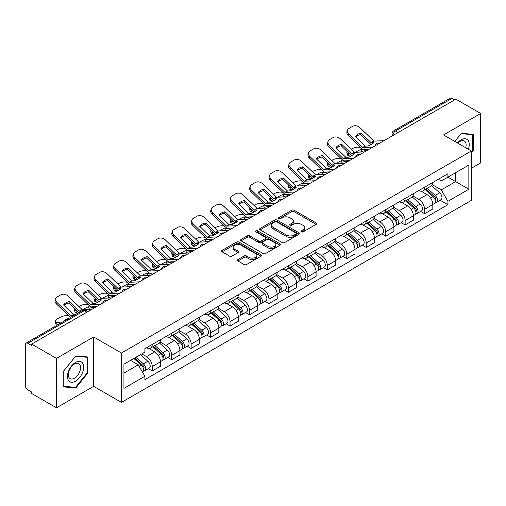 <?xml version="1.0" encoding="UTF-8"?>
<svg xmlns="http://www.w3.org/2000/svg" width="506" height="506" viewBox="0 0 506 506"><rect width="100%" height="100%" fill="white"/><g stroke="black" fill="none" stroke-linecap="round" stroke-linejoin="round"><path stroke-width="0.76" d="M301.418 231.868A1.214 0.702 0 0 0 303.132 231.868L316.136 224.36A1.733 0.999 0 0 0 316.642 223.652A1.733 0.999 0 0 0 316.136 222.95L294.106 210.23A1.733 0.999 0 0 0 291.658 210.23L278.654 217.738A1.214 0.702 0 0 0 278.3 218.231A1.214 0.702 0 0 0 278.654 218.725A1.214 0.702 0 0 0 280.368 218.725L282.051 217.751A5.541 3.2 0 0 1 289.881 217.751L291.715 218.813A5.541 3.2 0 0 1 293.341 221.078A5.541 3.2 0 0 1 291.715 223.336L290.033 224.31A1.214 0.702 0 0 0 289.679 224.803A1.214 0.702 0 0 0 290.033 225.296A1.214 0.702 0 0 0 291.747 225.296L293.429 224.329A5.541 3.2 0 0 1 301.266 224.329L303.1 225.385A5.541 3.2 0 0 1 304.726 227.649A5.541 3.2 0 0 1 303.1 229.907L301.418 230.881A1.214 0.702 0 0 0 301.064 231.375A1.214 0.702 0 0 0 301.418 231.868L301.418 230.881M237.921 259.553A1.733 0.999 0 0 0 237.415 260.261A1.733 0.999 0 0 0 237.921 260.969L244.107 264.537A1.733 0.999 0 0 0 246.555 264.537L260.995 256.194A1.733 0.999 0 0 0 261.501 255.492A1.733 0.999 0 0 0 260.995 254.784L238.965 242.064A1.733 0.999 0 0 0 236.517 242.064L222.071 250.4A1.733 0.999 0 0 0 221.565 251.109A1.733 0.999 0 0 0 222.071 251.817L229.541 256.125A1.733 0.999 0 0 0 231.988 256.125L238.168 252.557A1.733 0.999 0 0 0 238.674 251.849A1.733 0.999 0 0 0 238.168 251.147L234.468 249.009A4.63 2.675 0 0 1 233.108 247.118A4.63 2.675 0 0 1 235.967 244.645A4.63 2.675 0 0 1 241.014 245.227L255.517 253.601A4.63 2.675 0 0 1 256.877 255.492A4.63 2.675 0 0 1 254.018 257.959A4.63 2.675 0 0 1 248.971 257.383L246.555 255.985A1.733 0.999 0 0 0 244.107 255.985L237.921 259.553L237.921 260.969M121.44 353.017L93.635 336.958L56.476 358.412L31.657 344.086L455.887 99.163L480.7 113.489L443.541 134.944L471.345 150.997L121.44 353.017L121.44 402.403L471.345 200.389L471.345 150.997M282.171 242.557A1.733 0.999 0 0 0 284.619 242.557L299.065 234.221A1.733 0.999 0 0 0 299.571 233.513A1.733 0.999 0 0 0 299.065 232.804L277.029 220.085A1.733 0.999 0 0 0 274.581 220.085L260.141 228.427A1.733 0.999 0 0 0 259.629 229.129A1.733 0.999 0 0 0 260.141 229.838L282.171 242.557M256.403 232.134A1.214 0.702 0 0 1 257.63 232.305L257.63 230.862L280.027 243.797A1.733 0.999 0 0 1 280.533 244.499A1.733 0.999 0 0 1 280.027 245.208L265.587 253.544A1.733 0.999 0 0 1 263.139 253.544L241.103 240.824L241.103 239.414A1.733 0.999 0 0 0 240.597 240.122A1.733 0.999 0 0 0 241.103 240.824M241.103 239.414L247.289 235.847A1.733 0.999 0 0 1 249.736 235.847L258.667 241.001A1.733 0.999 0 0 0 261.115 241.001L265.22 238.636A1.733 0.999 0 0 0 265.726 237.928A1.733 0.999 0 0 0 265.22 237.225L255.916 231.849A1.214 0.702 0 0 1 255.562 231.356A1.214 0.702 0 0 1 256.308 230.711A1.214 0.702 0 0 1 257.63 230.862M56.476 358.412L56.476 407.804L31.657 393.478L31.657 392.036L27.792 389.803A3.529 2.037 -120 0 1 25.3 385.483L25.3 344.738A3.529 2.037 -120 0 1 26.027 343.119L82.516 310.507A3.529 2.037 60 0 1 84.281 310.684L27.792 343.296A3.529 2.037 -120 0 0 26.027 343.119M471.345 168.277L480.7 162.881L480.7 113.489M56.476 407.804L93.635 386.35L121.44 402.403M31.657 344.086L31.657 345.528L27.792 343.296M398.152 132.496L395.534 130.984A3.529 2.037 60 0 0 393.769 130.807L450.258 98.196A3.529 2.037 60 0 1 452.016 98.373L395.534 130.984A3.529 2.037 120 0 0 393.035 135.304L393.035 135.45M454.641 99.884L452.016 98.373M424.585 187.214A8.115 4.68 60 0 1 422.908 190.857L431.137 186.1A8.115 4.68 -120 0 0 432.813 182.464M412.902 195.948L418.848 199.377A8.115 4.68 60 0 1 424.585 209.313L432.813 204.563A8.115 4.68 -120 0 0 427.077 194.627L421.188 191.23M432.813 204.563L432.813 208.953L424.585 213.709L420.638 211.426M422.908 190.857A8.115 4.68 60 0 1 418.911 190.49M424.585 209.313L424.585 213.709M405.135 198.447A8.115 4.68 60 0 1 403.453 202.084L411.682 197.334A8.115 4.68 -120 0 0 413.364 193.69M401.188 222.659L405.135 224.936L413.364 220.186L413.364 215.796A8.115 4.68 -120 0 0 407.627 205.86L401.739 202.457M403.453 202.084A8.115 4.68 60 0 1 399.462 201.717M393.453 207.182L399.398 210.61A8.115 4.68 60 0 1 405.135 220.546L405.135 224.936M385.68 209.674A8.115 4.68 60 0 1 383.997 213.317L392.232 208.567A8.115 4.68 -120 0 0 393.908 204.924M381.733 233.892L385.68 236.169L393.908 231.419L393.908 227.023A8.115 4.68 -120 0 0 388.172 217.093L382.283 213.69M383.997 213.317A8.115 4.68 60 0 1 380.006 212.95M373.997 218.409L379.943 221.843A8.115 4.68 60 0 1 385.68 231.78L385.68 236.169M366.224 220.907A8.115 4.68 60 0 1 364.548 224.55L372.777 219.794A8.115 4.68 -120 0 0 374.459 216.157M362.283 245.119L366.224 247.402L374.459 242.646L374.459 238.256A8.115 4.68 -120 0 0 368.722 228.32L362.827 224.923M364.548 224.55A8.115 4.68 60 0 1 360.55 224.183M354.548 229.642L360.493 233.07A8.115 4.68 60 0 1 366.224 243.006L366.224 247.402M346.774 232.14A8.115 4.68 60 0 1 345.092 235.777L353.321 231.027A8.115 4.68 -120 0 0 355.003 227.384M342.828 256.352L346.774 258.629L355.003 253.879L355.003 249.49A8.115 4.68 -120 0 0 349.267 239.553L343.378 236.15M345.092 235.777A8.115 4.68 60 0 1 341.101 235.41M335.092 240.875L341.038 244.303A8.115 4.68 60 0 1 346.774 254.24L346.774 258.629M327.319 243.367A8.115 4.68 60 0 1 325.643 247.01L333.871 242.26A8.115 4.68 -120 0 0 335.548 238.617M323.372 267.585L327.319 269.862L335.548 265.112L335.548 260.716A8.115 4.68 -120 0 0 329.817 250.786L323.922 247.383M325.643 247.01A8.115 4.68 60 0 1 321.645 246.643M315.643 252.102L321.582 255.536A8.115 4.68 60 0 1 327.319 265.473L327.319 269.862M307.869 254.6A8.115 4.68 60 0 1 306.187 258.243L314.416 253.487A8.115 4.68 -120 0 0 316.098 249.85M303.923 278.812L307.869 281.096L316.098 276.339L316.098 271.95A8.115 4.68 -120 0 0 310.361 262.013L304.473 258.617M306.187 258.243A8.115 4.68 60 0 1 302.196 257.877M296.187 263.335L302.133 266.763A8.115 4.68 60 0 1 307.869 276.7L307.869 281.096M288.414 265.833A8.115 4.68 60 0 1 286.731 269.47L294.966 264.72A8.115 4.68 -120 0 0 296.642 261.077M284.467 290.046L288.414 292.323L296.642 287.572L296.642 283.183A8.115 4.68 -120 0 0 290.906 273.246L285.017 269.843M286.731 269.47A8.115 4.68 60 0 1 282.74 269.103M276.731 274.568L282.677 277.996A8.115 4.68 60 0 1 288.414 287.933L288.414 292.323M268.958 277.06A8.115 4.68 60 0 1 267.282 280.703L275.511 275.953A8.115 4.68 -120 0 0 277.193 272.31M265.017 301.279L268.964 303.556L277.193 298.806L277.193 294.41A8.115 4.68 -120 0 0 271.456 284.48L265.561 281.077M267.282 280.703A8.115 4.68 60 0 1 263.291 280.337M257.282 285.795L263.228 289.23A8.115 4.68 60 0 1 268.964 299.166L268.964 303.556M249.509 288.293A8.115 4.68 60 0 1 247.826 291.937L256.061 287.18A8.115 4.68 -120 0 0 257.737 283.543M245.562 312.506L249.509 314.789L257.737 310.033L257.737 305.643A8.115 4.68 -120 0 0 252.001 295.706L246.112 292.31M247.826 291.937A8.115 4.68 60 0 1 243.835 291.57M237.826 297.028L243.772 300.456A8.115 4.68 60 0 1 249.509 310.393L249.509 314.789M230.053 299.527A8.115 4.68 60 0 1 228.377 303.164L236.606 298.413A8.115 4.68 -120 0 0 238.288 294.77M226.112 323.739L230.053 326.016L238.288 321.266L238.288 316.876A8.115 4.68 -120 0 0 232.551 306.94L226.656 303.537M228.377 303.164A8.115 4.68 60 0 1 224.379 302.797M218.377 308.262L224.316 311.69A8.115 4.68 60 0 1 230.053 321.626L230.053 326.016M210.604 310.754A8.115 4.68 60 0 1 208.921 314.397L217.15 309.647A8.115 4.68 -120 0 0 218.832 306.003M206.657 334.972L210.604 337.249L218.832 332.499L218.832 328.103A8.115 4.68 -120 0 0 213.096 318.173L207.207 314.77M208.921 314.397A8.115 4.68 60 0 1 204.93 314.03M198.921 319.488L204.867 322.923A8.115 4.68 60 0 1 210.604 332.859L210.604 337.249M191.148 321.987A8.115 4.68 60 0 1 189.472 325.63L197.701 320.874A8.115 4.68 -120 0 0 199.377 317.237M187.201 346.199L191.148 348.482L199.377 343.726L199.377 339.336A8.115 4.68 -120 0 0 193.646 329.4L187.751 326.003M189.472 325.63A8.115 4.68 60 0 1 185.474 325.263M179.472 330.722L185.411 334.15A8.115 4.68 60 0 1 191.148 344.086L191.148 348.482M171.698 333.22A8.115 4.68 60 0 1 170.016 336.857L178.245 332.107A8.115 4.68 -120 0 0 179.927 328.464M167.752 357.432L171.698 359.709L179.927 354.959L179.927 350.569A8.115 4.68 -120 0 0 174.19 340.633L168.302 337.23M170.016 336.857A8.115 4.68 60 0 1 166.025 336.49M160.016 341.955L165.962 345.383A8.115 4.68 60 0 1 171.698 355.32L171.698 359.709M152.243 344.447A8.115 4.68 60 0 1 150.56 348.09L158.795 343.34A8.115 4.68 -120 0 0 160.472 339.697M148.296 368.665L152.243 370.942L160.472 366.192L160.472 361.796A8.115 4.68 -120 0 0 154.735 351.866L148.846 348.463M150.56 348.09A8.115 4.68 60 0 1 146.569 347.723M141.769 353.877L146.506 356.616A8.115 4.68 60 0 1 152.243 366.553L152.243 370.942M438.367 179.257L441.295 180.952L468.853 165.038L455.634 172.672L455.634 181.597L441.295 189.876L432.358 184.715M123.938 373.099L138.277 364.82L144.887 376.268L123.938 388.368L123.938 364.175L144.887 352.081L144.887 348.697L447.905 173.748L447.905 177.132L468.853 189.231L447.905 201.325L441.295 189.876M468.853 165.038L468.853 189.231M144.887 376.268L144.887 379.652L447.905 204.709L447.905 201.325M471.345 152.976L473.407 150.421L473.407 134.375L461.371 133.299L454.818 141.452L461.124 133.654L472.781 134.697L472.781 150.244L471.345 152.028M93.635 336.958L93.635 386.35M63.769 386.919L75.805 387.994L87.835 373.023L87.835 356.983L75.805 355.908L63.769 370.873L63.769 386.919M138.277 364.82L130.548 360.361M440.093 200.199L447.905 204.709M472.781 150.061L473.407 150.421M74.534 387.261L75.805 387.994M87.215 372.663L87.835 373.023M301.905 232.039L303.1 231.35A5.541 3.2 0 0 0 304.726 229.085L304.726 227.649M293.341 221.078L293.341 222.513A5.541 3.2 0 0 1 291.715 224.778L290.52 225.467M316.111 224.373L294.106 211.666A1.733 0.999 0 0 0 291.658 211.666L279.135 218.896M299.04 234.234L277.029 221.527A1.733 0.999 0 0 0 274.581 221.527L260.16 229.85L260.141 228.427M296.004 234.006A1.214 0.702 0 0 0 296.358 233.513A1.214 0.702 0 0 0 296.004 233.019L276.662 221.849A1.214 0.702 0 0 0 274.948 221.849L273.177 222.88A5.541 3.2 0 0 0 271.551 225.138A5.541 3.2 0 0 0 273.177 227.403L286.396 235.031A5.541 3.2 0 0 0 294.226 235.031L296.004 234.006L296.004 235.448A1.214 0.702 0 0 0 296.358 234.955L296.358 233.513M271.551 225.138L271.551 226.58A5.541 3.2 0 0 0 273.177 228.838L273.177 227.403M296.004 235.448L294.226 236.473A5.541 3.2 0 0 1 286.396 236.473L273.177 228.838M241.128 240.837L247.289 237.282L247.289 235.847M265.726 237.928L265.726 239.37A1.733 0.999 0 0 1 265.22 240.078L261.115 242.444A1.733 0.999 0 0 1 258.667 242.444L249.736 237.282A1.733 0.999 0 0 0 247.289 237.282M257.63 232.305L280.008 245.22M267.94 246.359A4.63 2.675 0 0 0 272.987 246.934A4.63 2.675 0 0 0 275.846 244.468A4.63 2.675 0 0 0 274.492 242.576L269.382 239.623A1.733 0.999 0 0 0 266.934 239.623L262.829 241.994A1.733 0.999 0 0 0 262.323 242.697A1.733 0.999 0 0 0 262.829 243.405L267.94 246.359L267.94 247.795A4.63 2.675 0 0 0 272.987 248.376A4.63 2.675 0 0 0 275.846 245.903L275.846 244.468M262.323 242.697L262.323 244.139A1.733 0.999 0 0 0 262.829 244.847L262.829 243.405M267.94 247.795L262.829 244.847M256.877 255.492L256.877 256.928A4.63 2.675 0 0 1 254.018 259.401A4.63 2.675 0 0 1 248.971 258.819L246.555 257.427A1.733 0.999 0 0 0 244.107 257.427L237.946 260.982M233.108 247.118L233.108 248.554A4.63 2.675 0 0 0 234.468 250.445L234.468 249.009M238.143 252.57L234.468 250.445M260.969 256.213L238.965 243.506A1.733 0.999 0 0 0 236.517 243.506L222.096 251.83M363.479 151.952L361.48 151.572L360.961 149.498L366.774 150.611M351.227 149.245L352.075 148.758A5.288 1.929 -13.9 0 1 359.361 147.278L360.772 147.543M347.325 151.692A5.288 1.929 -13.9 0 0 346.869 152.799A5.288 1.929 -13.9 0 0 348.261 153.685L348.779 155.753A5.288 1.929 166.1 0 1 347.382 154.868L346.869 152.799M349.671 153.951L348.261 153.685M360.961 149.498A10.936 3.985 -13.9 0 0 355.705 152.312M350.86 156.152L348.779 155.753M361.48 151.572A10.936 3.985 -13.9 0 0 360.114 152.11M425.148 189.56L433.073 196.632A4.409 2.543 60 0 1 434.458 203.45L432.813 204.399M425.356 189.744L429.088 191.9M425.951 189.099L434.768 196.967A2.119 1.221 60 0 1 435.432 200.243A2.119 1.221 60 0 1 435.242 200.319M427.266 188.333L435.192 195.411A4.409 2.543 60 0 1 436.577 202.223A4.409 2.543 60 0 1 435.249 202.368M431.688 185.683L439.682 192.818A4.409 2.543 60 0 1 441.068 199.636L436.577 202.223M361.227 133.135A10.936 7.988 -160.8 0 0 355.364 136.519L365.294 146.07L368.083 145.981A10.936 2.555 -20.2 0 0 371.524 144.261A10.936 2.555 -20.2 0 0 373.947 142.597L371.151 142.686L361.227 133.135L360.715 134.615L370.556 144.102A2.644 1.524 -120 0 0 371.081 144.514M372.89 147.082L362.796 147.505L348.779 134.014L348.261 135.494A5.288 3.865 -160.8 0 1 347.008 131.598L347.521 130.118A5.288 3.865 19.2 0 0 348.779 134.014M368.88 149.396L363.688 149.631A2.644 1.524 60 0 1 362.796 149.378A2.644 1.524 60 0 1 362.201 148.928L348.261 135.494M383.984 140.674L373.896 141.098L359.874 127.607A5.288 3.865 19.2 0 0 352.587 126.348L348.969 128.435A5.288 3.865 19.2 0 0 347.521 130.118M355.756 136.898A10.936 7.988 -160.8 0 1 360.715 134.615M344.029 163.185L342.024 162.799L341.512 160.731L347.325 161.838M331.772 160.478L332.619 159.985A5.288 1.929 -13.9 0 1 339.912 158.504L341.316 158.776M327.875 162.919A5.288 1.929 -13.9 0 0 327.42 164.026A5.288 1.929 -13.9 0 0 328.811 164.912L329.324 166.986A5.288 1.929 166.1 0 1 327.932 166.101L327.42 164.026M330.222 165.184L328.811 164.912M341.512 160.731A10.936 3.985 -13.9 0 0 336.25 163.546M331.405 167.385L329.324 166.986M342.024 162.799A10.936 3.985 -13.9 0 0 340.658 163.343M405.698 200.793L413.623 207.865A4.409 2.543 60 0 1 415.009 214.683L413.364 215.632M405.907 200.977L409.639 203.134M406.495 200.332L415.312 208.2A2.119 1.221 60 0 1 415.983 211.47A2.119 1.221 60 0 1 415.787 211.546M407.817 199.566L415.742 206.638A4.409 2.543 60 0 1 417.127 213.456A4.409 2.543 60 0 1 415.793 213.602M412.232 196.91L420.233 204.051A4.409 2.543 60 0 1 421.612 210.863L417.127 213.456M324.574 174.418L322.569 174.032L322.056 171.958L327.869 173.071M312.316 171.711L313.17 171.218A5.288 1.929 -13.9 0 1 320.456 169.738L321.867 170.01M308.42 174.153A5.288 1.929 -13.9 0 0 307.964 175.259A5.288 1.929 -13.9 0 0 309.356 176.145L309.874 178.22A5.288 1.929 166.1 0 1 308.477 177.334L307.964 175.259M310.766 176.417L309.356 176.145M322.056 171.958A10.936 3.985 -13.9 0 0 316.8 174.772M311.955 178.618L309.874 178.22M322.569 174.032A10.936 3.985 -13.9 0 0 321.202 174.57M386.242 212.02L394.168 219.092A4.409 2.543 60 0 1 395.553 225.91L393.908 226.859M386.451 212.21L390.183 214.361M387.039 211.559L395.863 219.433A2.119 1.221 60 0 1 396.527 222.703A2.119 1.221 60 0 1 396.331 222.779M388.361 210.8L396.287 217.871A4.409 2.543 60 0 1 397.672 224.689A4.409 2.543 60 0 1 396.343 224.828M392.782 208.143L400.777 215.278A4.409 2.543 60 0 1 402.162 222.096L397.672 224.689M468.347 149.27A11.461 6.616 120 0 0 468.145 140.466A11.461 6.616 120 0 0 457.449 142.977M465.722 147.752A8.678 5.009 120 0 0 465.299 141.933A8.678 5.009 120 0 0 464.325 141.029A8.678 5.009 120 0 0 457.803 143.179M472.009 134.248L472.781 134.697M82.573 363.074A11.461 6.616 120 0 0 71.498 366.04A11.461 6.616 120 0 0 68.531 380.537A11.461 6.616 120 0 0 79.606 377.571A11.461 6.616 120 0 0 82.573 363.074M79.733 364.535A8.678 5.009 120 0 0 78.759 363.631A8.678 5.009 120 0 0 70.682 367.685A8.678 5.009 120 0 0 69.101 377.761A8.678 5.009 120 0 0 70.075 378.665A8.678 5.009 120 0 0 78.152 374.617A8.678 5.009 120 0 0 79.733 364.535M75.552 387.349L63.895 386.312L63.895 370.765L75.552 356.262L87.215 357.299L87.215 372.846L75.552 387.349M86.437 356.856L87.215 357.299M341.778 144.368A10.936 7.988 -160.8 0 0 335.914 147.752L345.756 157.239L348.634 157.208A10.936 2.555 -20.2 0 0 352.068 155.494A10.936 2.555 -20.2 0 0 354.491 153.824L351.619 153.856L341.778 144.368L341.259 145.848L351.107 155.336A2.644 1.524 -120 0 0 351.626 155.747M353.435 158.315L343.346 158.739L329.324 145.247L328.811 146.727A5.288 3.865 -160.8 0 1 327.553 142.831L328.071 141.351A5.288 3.865 19.2 0 0 329.324 145.247M349.431 160.623L344.232 160.864A2.644 1.524 60 0 1 343.346 160.611A2.644 1.524 60 0 1 342.752 160.155L328.811 146.727M364.535 151.908L354.44 152.331L340.424 138.84A5.288 3.865 19.2 0 0 333.131 137.581L329.52 139.669A5.288 3.865 19.2 0 0 328.071 141.351M336.3 148.125A10.936 7.988 -160.8 0 1 341.259 145.848M322.322 155.601A10.936 7.988 -160.8 0 0 316.459 158.985L326.383 168.53L329.178 168.441A10.936 2.555 -20.2 0 0 332.619 166.727A10.936 2.555 -20.2 0 0 335.042 165.057L332.246 165.146L322.322 155.601L321.81 157.081L331.651 166.563A2.644 1.524 -120 0 0 332.176 166.974M333.979 169.542L323.891 169.972L309.874 156.48L309.356 157.954A5.288 3.865 -160.8 0 1 308.103 154.058L308.616 152.578A5.288 3.865 19.2 0 0 309.874 156.48M329.975 171.857L324.782 172.097A2.644 1.524 60 0 1 323.891 171.844A2.644 1.524 60 0 1 323.296 171.389L309.356 157.954M345.079 163.134L334.991 163.565L320.968 150.073A5.288 3.865 19.2 0 0 313.682 148.815L310.064 150.902A5.288 3.865 19.2 0 0 308.616 152.578M316.851 159.358A10.936 7.988 -160.8 0 1 321.81 157.081M305.124 185.645L303.119 185.266L302.607 183.191L308.42 184.304M292.866 182.938L293.714 182.451A5.288 1.929 -13.9 0 1 301 180.971L302.411 181.237M288.964 185.386A5.288 1.929 -13.9 0 0 288.509 186.493A5.288 1.929 -13.9 0 0 289.906 187.378L290.419 189.446A5.288 1.929 166.1 0 1 289.027 188.561L288.509 186.493M291.311 187.644L289.906 187.378M302.607 183.191A10.936 3.985 -13.9 0 0 297.345 186.006M292.5 189.845L290.419 189.446M303.119 185.266A10.936 3.985 -13.9 0 0 301.753 185.803M366.787 223.254L374.718 230.325A4.409 2.543 60 0 1 376.097 237.143L374.453 238.092M367.002 223.437L370.727 225.594M367.59 222.792L376.407 230.66A2.119 1.221 60 0 1 377.071 233.936A2.119 1.221 60 0 1 376.881 234.012M368.912 222.026L376.837 229.104A4.409 2.543 60 0 1 378.222 235.916A4.409 2.543 60 0 1 376.888 236.062M373.327 219.376L381.328 226.511A4.409 2.543 60 0 1 382.707 233.329L378.222 235.916M285.669 196.878L283.664 196.492L283.151 194.424L288.964 195.531M273.411 194.171L274.258 193.678A5.288 1.929 -13.9 0 1 281.551 192.198L282.962 192.47M269.515 196.613A5.288 1.929 -13.9 0 0 269.059 197.72A5.288 1.929 -13.9 0 0 270.451 198.605L270.963 200.68A5.288 1.929 166.1 0 1 269.571 199.794L269.059 197.72M271.861 198.877L270.451 198.605M283.151 194.424A10.936 3.985 -13.9 0 0 277.895 197.239M273.05 201.078L270.963 200.68M283.664 196.492A10.936 3.985 -13.9 0 0 282.297 197.036M347.337 234.487L355.263 241.558A4.409 2.543 60 0 1 356.648 248.376L355.003 249.325M347.546 234.67L351.278 236.827M348.134 234.025L356.958 241.893A2.119 1.221 60 0 1 357.622 245.163A2.119 1.221 60 0 1 357.426 245.239M349.456 233.26L357.381 240.331A4.409 2.543 60 0 1 358.767 247.149A4.409 2.543 60 0 1 357.432 247.295M353.877 230.603L361.872 237.744A4.409 2.543 60 0 1 363.257 244.556L358.767 247.149M266.219 208.111L264.214 207.726L263.696 205.651L269.515 206.764M253.961 205.404L254.809 204.911A5.288 1.929 -13.9 0 1 262.095 203.431L263.506 203.703M250.059 207.846A5.288 1.929 -13.9 0 0 249.603 208.953A5.288 1.929 -13.9 0 0 251.001 209.838L251.514 211.913A5.288 1.929 166.1 0 1 250.122 211.027L249.603 208.953M252.405 210.11L251.001 209.838M263.696 205.651A10.936 3.985 -13.9 0 0 258.44 208.466M253.595 212.311L251.514 211.913M264.214 207.726A10.936 3.985 -13.9 0 0 262.848 208.263M327.882 245.714L335.807 252.785A4.409 2.543 60 0 1 337.192 259.603L335.548 260.552M328.09 245.903L331.822 248.054M328.685 245.252L337.502 253.126A2.119 1.221 60 0 1 338.166 256.397A2.119 1.221 60 0 1 337.976 256.472M330.001 244.493L337.932 251.564A4.409 2.543 60 0 1 339.311 258.383A4.409 2.543 60 0 1 337.983 258.522M334.422 241.836L342.417 248.971A4.409 2.543 60 0 1 343.802 255.789L339.311 258.383M302.866 166.828A10.936 7.988 -160.8 0 0 297.009 170.212L306.933 179.763L309.723 179.674A10.936 2.555 -20.2 0 0 313.163 177.954A10.936 2.555 -20.2 0 0 315.586 176.29L312.79 176.379L302.866 166.828L302.354 168.308L312.202 177.796A2.644 1.524 -120 0 0 312.721 178.207M314.53 180.775L304.441 181.199L290.419 167.707L289.906 169.187A5.288 3.865 -160.8 0 1 288.648 165.291L289.16 163.811A5.288 3.865 19.2 0 0 290.419 167.707M310.526 183.09L305.327 183.324A2.644 1.524 60 0 1 304.441 183.071A2.644 1.524 60 0 1 303.847 182.622L289.906 169.187M325.63 174.368L315.535 174.791L301.519 161.3A5.288 3.865 19.2 0 0 294.226 160.041L290.615 162.129A5.288 3.865 19.2 0 0 289.16 163.811M297.395 170.592A10.936 7.988 -160.8 0 1 302.354 168.308M283.417 178.061A10.936 7.988 -160.8 0 0 277.554 181.445L287.478 190.99L290.273 190.901A10.936 2.555 -20.2 0 0 293.708 189.187A10.936 2.555 -20.2 0 0 296.13 187.517L293.259 187.549L283.417 178.061L282.905 179.541L292.746 189.029A2.644 1.524 -120 0 0 293.265 189.44M295.074 192.008L284.986 192.432L270.963 178.941L270.451 180.421A5.288 3.865 -160.8 0 1 269.198 176.524L269.711 175.044A5.288 3.865 19.2 0 0 270.963 178.941M291.07 194.317L285.871 194.557A2.644 1.524 60 0 1 284.986 194.304A2.644 1.524 60 0 1 284.391 193.849L270.451 180.421M306.174 185.601L296.086 186.025L282.063 172.533A5.288 3.865 19.2 0 0 274.777 171.275L271.159 173.362A5.288 3.865 19.2 0 0 269.711 175.044M277.946 181.818A10.936 7.988 -160.8 0 1 282.905 179.541M263.961 189.295A10.936 7.988 -160.8 0 0 258.104 192.678L267.946 202.166L270.818 202.134A10.936 2.555 -20.2 0 0 274.258 200.42A10.936 2.555 -20.2 0 0 276.681 198.75L273.885 198.839L263.961 189.295L263.449 190.775L273.297 200.256A2.644 1.524 -120 0 0 273.816 200.667M275.625 203.235L265.53 203.665L251.514 190.174L251.001 191.647A5.288 3.865 -160.8 0 1 249.743 187.751L250.255 186.271A5.288 3.865 19.2 0 0 251.514 190.174M271.621 205.55L266.422 205.79A2.644 1.524 60 0 1 265.53 205.537A2.644 1.524 60 0 1 264.942 205.082L251.001 191.647M286.719 196.828L276.63 197.258L262.614 183.767A5.288 3.865 19.2 0 0 255.321 182.508L251.703 184.595A5.288 3.865 19.2 0 0 250.255 186.271M258.49 193.052A10.936 7.988 -160.8 0 1 263.449 190.775M246.764 219.338L244.759 218.959L244.246 216.884L250.059 217.997M234.506 216.631L235.353 216.144A5.288 1.929 -13.9 0 1 242.646 214.664L244.05 214.93M230.609 219.079A5.288 1.929 -13.9 0 0 230.154 220.186A5.288 1.929 -13.9 0 0 231.546 221.071L232.058 223.14A5.288 1.929 166.1 0 1 230.666 222.254L230.154 220.186M232.956 221.337L231.546 221.071M244.246 216.884A10.936 3.985 -13.9 0 0 238.99 219.699M234.145 223.538L232.058 223.14M244.759 218.959A10.936 3.985 -13.9 0 0 243.392 219.496M308.432 256.947L316.358 264.018A4.409 2.543 60 0 1 317.743 270.836L316.098 271.785M308.641 257.13L312.373 259.287M309.229 256.485L318.053 264.353A2.119 1.221 60 0 1 318.717 267.63A2.119 1.221 60 0 1 318.521 267.706M310.551 255.72L318.476 262.797A4.409 2.543 60 0 1 319.862 269.609A4.409 2.543 60 0 1 318.527 269.755M314.972 253.07L322.967 260.204A4.409 2.543 60 0 1 324.352 267.023L319.862 269.609M244.512 200.521A10.936 7.988 -160.8 0 0 238.649 203.905L248.572 213.456L251.368 213.368A10.936 2.555 -20.2 0 0 254.803 211.647A10.936 2.555 -20.2 0 0 257.225 209.984L254.436 210.072L244.512 200.521L243.993 202.002L253.841 211.489A2.644 1.524 -120 0 0 254.36 211.9M256.169 214.468L246.08 214.892L232.058 201.401L231.546 202.881A5.288 3.865 -160.8 0 1 230.287 198.984L230.806 197.504A5.288 3.865 19.2 0 0 232.058 201.401M252.165 216.783L246.966 217.017A2.644 1.524 60 0 1 246.08 216.764A2.644 1.524 60 0 1 245.486 216.315L231.546 202.881M267.269 208.061L257.174 208.485L243.158 194.993A5.288 3.865 19.2 0 0 235.872 193.735L232.254 195.822A5.288 3.865 19.2 0 0 230.806 197.504M239.034 204.285A10.936 7.988 -160.8 0 1 243.993 202.002M227.308 230.572L225.309 230.186L224.79 228.117L230.603 229.224M215.056 227.864L215.904 227.371A5.288 1.929 -13.9 0 1 223.19 225.891L224.601 226.163M211.154 230.306A5.288 1.929 -13.9 0 0 210.698 231.413A5.288 1.929 -13.9 0 0 212.09 232.298L212.609 234.373A5.288 1.929 166.1 0 1 211.211 233.487L210.698 231.413M213.5 232.57L212.09 232.298M224.79 228.117A10.936 3.985 -13.9 0 0 219.534 230.932M214.689 234.771L212.609 234.373M225.309 230.186A10.936 3.985 -13.9 0 0 223.943 230.73M288.977 268.18L296.902 275.251A4.409 2.543 60 0 1 298.287 282.07L296.642 283.018M289.185 268.363L292.917 270.52M289.774 267.718L298.597 275.587A2.119 1.221 60 0 1 299.261 278.857A2.119 1.221 60 0 1 299.071 278.933M291.095 266.953L299.021 274.024A4.409 2.543 60 0 1 300.406 280.843A4.409 2.543 60 0 1 299.078 280.988M295.517 264.296L303.511 271.437A4.409 2.543 60 0 1 304.897 278.249L300.406 280.843M225.056 211.755A10.936 7.988 -160.8 0 0 219.193 215.139L229.041 224.626L231.912 224.594A10.936 2.555 -20.2 0 0 235.353 222.88A10.936 2.555 -20.2 0 0 237.776 221.211L234.98 221.299L225.056 211.755L224.544 213.235L234.386 222.722A2.644 1.524 -120 0 0 234.91 223.133M236.719 225.701L226.625 226.125L212.609 212.634L212.09 214.114A5.288 3.865 -160.8 0 1 210.838 210.218L211.35 208.738A5.288 3.865 19.2 0 0 212.609 212.634M232.709 228.01L227.517 228.25A2.644 1.524 60 0 1 226.625 227.997A2.644 1.524 60 0 1 226.03 227.542L212.09 214.114M247.813 219.294L237.725 219.718L223.703 206.227A5.288 3.865 19.2 0 0 216.416 204.968L212.798 207.055A5.288 3.865 19.2 0 0 211.35 208.738M219.585 215.512A10.936 7.988 -160.8 0 1 224.544 213.235M207.858 241.805L205.853 241.419L205.341 239.344L211.154 240.458M195.601 239.098L196.448 238.604A5.288 1.929 -13.9 0 1 203.741 237.124L205.145 237.396M191.704 241.539A5.288 1.929 -13.9 0 0 191.243 242.646A5.288 1.929 -13.9 0 0 192.641 243.531L193.153 245.606A5.288 1.929 166.1 0 1 191.761 244.721L191.243 242.646M194.051 243.803L192.641 243.531M205.341 239.344A10.936 3.985 -13.9 0 0 200.079 242.159M195.234 246.005L193.153 245.606M205.853 241.419A10.936 3.985 -13.9 0 0 204.487 241.957M269.521 279.407L277.452 286.478A4.409 2.543 60 0 1 278.838 293.297L277.187 294.245M269.736 279.597L273.468 281.747M270.324 278.945L279.141 286.82A2.119 1.221 60 0 1 279.805 290.09A2.119 1.221 60 0 1 279.616 290.166M271.646 278.186L279.571 285.257A4.409 2.543 60 0 1 280.956 292.076A4.409 2.543 60 0 1 279.622 292.215M276.061 275.53L284.062 282.664A4.409 2.543 60 0 1 285.441 289.483L280.956 292.076M205.6 222.988A10.936 7.988 -160.8 0 0 199.743 226.372L209.585 235.859L212.463 235.828A10.936 2.555 -20.2 0 0 215.898 234.114A10.936 2.555 -20.2 0 0 218.32 232.444L215.448 232.475L205.6 222.988L205.088 224.468L214.936 233.949A2.644 1.524 -120 0 0 215.455 234.36M217.264 236.928L207.175 237.358L193.153 223.867L192.641 225.341A5.288 3.865 -160.8 0 1 191.382 221.445L191.9 219.965A5.288 3.865 19.2 0 0 193.153 223.867M213.26 239.243L208.061 239.483A2.644 1.524 60 0 1 207.175 239.23A2.644 1.524 60 0 1 206.581 238.775L192.641 225.341M228.364 230.521L218.269 230.951L204.253 217.46A5.288 3.865 19.2 0 0 196.96 216.201L193.349 218.288A5.288 3.865 19.2 0 0 191.9 219.965M200.129 226.745A10.936 7.988 -160.8 0 1 205.088 224.468M188.403 253.032L186.398 252.652L185.885 250.578L191.698 251.691M176.145 250.325L176.999 249.837A5.288 1.929 -13.9 0 1 184.285 248.357L185.696 248.623M172.249 252.772A5.288 1.929 -13.9 0 0 171.793 253.879A5.288 1.929 -13.9 0 0 173.185 254.765L173.703 256.833A5.288 1.929 166.1 0 1 172.306 255.947L171.793 253.879M174.595 255.03L173.185 254.765M185.885 250.578A10.936 3.985 -13.9 0 0 180.629 253.392M175.784 257.231L173.703 256.833M186.398 252.652A10.936 3.985 -13.9 0 0 185.032 253.19M250.072 290.64L257.997 297.711A4.409 2.543 60 0 1 259.382 304.53L257.737 305.479M250.28 290.823L254.012 292.98M250.868 290.178L259.692 298.047A2.119 1.221 60 0 1 260.356 301.323A2.119 1.221 60 0 1 260.16 301.399M252.19 289.413L260.116 296.491A4.409 2.543 60 0 1 261.501 303.303A4.409 2.543 60 0 1 260.173 303.448M256.612 286.763L264.606 293.897A4.409 2.543 60 0 1 265.992 300.716L261.501 303.303M186.151 234.215A10.936 7.988 -160.8 0 0 180.288 237.599L190.212 247.149L193.007 247.061A10.936 2.555 -20.2 0 0 196.448 245.34A10.936 2.555 -20.2 0 0 198.871 243.677L196.075 243.765L186.151 234.215L185.639 235.695L195.48 245.182A2.644 1.524 -120 0 0 196.005 245.593M197.808 248.161L187.72 248.585L173.703 235.094L173.185 236.574A5.288 3.865 -160.8 0 1 171.932 232.678L172.445 231.198A5.288 3.865 19.2 0 0 173.703 235.094M193.804 250.476L188.611 250.71A2.644 1.524 60 0 1 187.72 250.457A2.644 1.524 60 0 1 187.125 250.008L173.185 236.574M208.908 241.754L198.82 242.178L184.798 228.687A5.288 3.865 19.2 0 0 177.511 227.428L173.893 229.515A5.288 3.865 19.2 0 0 172.445 231.198M180.68 237.978A10.936 7.988 -160.8 0 1 185.639 235.695M168.953 264.265L166.948 263.879L166.43 261.811L172.249 262.918M156.696 261.558L157.543 261.064A5.288 1.929 -13.9 0 1 164.829 259.584L166.24 259.856M152.793 263.999A5.288 1.929 -13.9 0 0 152.338 265.106A5.288 1.929 -13.9 0 0 153.735 265.992L154.248 268.066A5.288 1.929 166.1 0 1 152.856 267.181L152.338 265.106M155.14 266.264L153.735 265.992M166.43 261.811A10.936 3.985 -13.9 0 0 161.174 264.625M156.329 268.465L154.248 268.066M166.948 263.879A10.936 3.985 -13.9 0 0 165.582 264.423M230.616 301.873L238.547 308.945A4.409 2.543 60 0 1 239.926 315.763L238.282 316.712M230.831 302.057L234.556 304.214M231.419 301.412L240.236 309.28A2.119 1.221 60 0 1 240.9 312.55A2.119 1.221 60 0 1 240.711 312.626M232.735 300.646L240.666 307.718A4.409 2.543 60 0 1 242.051 314.536A4.409 2.543 60 0 1 240.717 314.681M237.156 297.99L245.151 305.131A4.409 2.543 60 0 1 246.536 311.943L242.051 314.536M166.695 245.448A10.936 7.988 -160.8 0 0 160.838 248.832L170.68 258.319L173.552 258.288A10.936 2.555 -20.2 0 0 176.992 256.574A10.936 2.555 -20.2 0 0 179.415 254.904L176.619 254.992L166.695 245.448L166.183 246.928L176.031 256.415A2.644 1.524 -120 0 0 176.55 256.827M178.359 259.395L168.27 259.818L154.248 246.327L153.735 247.807A5.288 3.865 -160.8 0 1 152.477 243.911L152.989 242.431A5.288 3.865 19.2 0 0 154.248 246.327M174.355 261.703L169.156 261.944A2.644 1.524 60 0 1 168.27 261.691A2.644 1.524 60 0 1 167.676 261.235L153.735 247.807M189.459 252.987L179.364 253.411L165.348 239.92A5.288 3.865 19.2 0 0 158.055 238.661L154.444 240.748A5.288 3.865 19.2 0 0 152.989 242.431M161.224 249.205A10.936 7.988 -160.8 0 1 166.183 246.928M149.498 275.498L147.493 275.112L146.98 273.038L152.793 274.151M137.24 272.791L138.087 272.298A5.288 1.929 -13.9 0 1 145.38 270.818L146.784 271.089M133.344 275.232A5.288 1.929 -13.9 0 0 132.888 276.339A5.288 1.929 -13.9 0 0 134.28 277.225L134.792 279.299A5.288 1.929 166.1 0 1 133.401 278.414L132.888 276.339M135.69 277.497L134.28 277.225M146.98 273.038A10.936 3.985 -13.9 0 0 141.724 275.852M136.879 279.698L134.792 279.299M147.493 275.112A10.936 3.985 -13.9 0 0 146.126 275.65M211.166 313.1L219.092 320.171A4.409 2.543 60 0 1 220.477 326.99L218.832 327.939M211.375 313.29L215.107 315.44M211.963 312.638L220.787 320.513A2.119 1.221 60 0 1 221.451 323.783A2.119 1.221 60 0 1 221.255 323.859M213.285 311.879L221.211 318.951A4.409 2.543 60 0 1 222.596 325.769A4.409 2.543 60 0 1 221.261 325.908M217.706 309.223L225.701 316.358A4.409 2.543 60 0 1 227.086 323.176L222.596 325.769M147.246 256.681A10.936 7.988 -160.8 0 0 141.383 260.065L151.307 269.609L154.102 269.521A10.936 2.555 -20.2 0 0 157.537 267.807A10.936 2.555 -20.2 0 0 159.959 266.137L157.088 266.169L147.246 256.681L146.727 258.161L156.575 267.642A2.644 1.524 -120 0 0 157.094 268.053M158.903 270.621L148.815 271.052L134.792 257.56L134.28 259.034A5.288 3.865 -160.8 0 1 133.027 255.138L133.54 253.658A5.288 3.865 19.2 0 0 134.792 257.56M154.899 272.936L149.7 273.177A2.644 1.524 60 0 1 148.815 272.924A2.644 1.524 60 0 1 148.22 272.468L134.28 259.034M170.003 264.214L159.915 264.644L145.892 251.153A5.288 3.865 19.2 0 0 138.606 249.894L134.988 251.982A5.288 3.865 19.2 0 0 133.54 253.658M141.775 260.438A10.936 7.988 -160.8 0 1 146.727 258.161M130.048 286.725L128.043 286.345L127.525 284.271L133.337 285.384M117.79 284.018L118.638 283.531A5.288 1.929 -13.9 0 1 125.924 282.051L127.335 282.316M113.888 286.466A5.288 1.929 -13.9 0 0 113.433 287.572A5.288 1.929 -13.9 0 0 114.83 288.458L115.343 290.526A5.288 1.929 166.1 0 1 113.945 289.641L113.433 287.572M116.235 288.724L114.83 288.458M127.525 284.271A10.936 3.985 -13.9 0 0 122.269 287.085M117.424 290.925L115.343 290.526M128.043 286.345A10.936 3.985 -13.9 0 0 126.677 286.883M191.711 324.333L199.636 331.405A4.409 2.543 60 0 1 201.021 338.223L199.377 339.172M191.919 324.517L195.651 326.674M192.514 323.872L201.331 331.74A2.119 1.221 60 0 1 201.995 335.016A2.119 1.221 60 0 1 201.805 335.092M193.83 323.106L201.761 330.184A4.409 2.543 60 0 1 203.14 336.996A4.409 2.543 60 0 1 201.812 337.141M198.251 320.456L206.246 327.591A4.409 2.543 60 0 1 207.631 334.409L203.14 336.996M127.79 267.908A10.936 7.988 -160.8 0 0 121.933 271.292L131.857 280.843L134.647 280.754A10.936 2.555 -20.2 0 0 138.087 279.034A10.936 2.555 -20.2 0 0 140.51 277.37L137.714 277.459L127.79 267.908L127.278 269.388L137.12 278.876A2.644 1.524 -120 0 0 137.645 279.287M139.454 281.855L129.359 282.278L115.343 268.787L114.83 270.267A5.288 3.865 -160.8 0 1 113.572 266.371L114.084 264.891A5.288 3.865 19.2 0 0 115.343 268.787M135.45 284.17L130.251 284.404A2.644 1.524 60 0 1 129.359 284.151A2.644 1.524 60 0 1 128.771 283.702L114.83 270.267M150.548 275.447L140.459 275.871L126.443 262.38A5.288 3.865 19.2 0 0 119.15 261.121L115.532 263.209A5.288 3.865 19.2 0 0 114.084 264.891M122.319 271.671A10.936 7.988 -160.8 0 1 127.278 269.388M110.593 297.958L108.588 297.572L108.075 295.504L113.888 296.611M98.335 295.251L99.182 294.758A5.288 1.929 -13.9 0 1 106.475 293.278L107.879 293.55M94.439 297.692A5.288 1.929 -13.9 0 0 93.983 298.799A5.288 1.929 -13.9 0 0 95.375 299.685L95.887 301.759A5.288 1.929 166.1 0 1 94.495 300.874L93.983 298.799M96.785 299.957L95.375 299.685M108.075 295.504A10.936 3.985 -13.9 0 0 102.819 298.319M97.974 302.158L95.887 301.759M108.588 297.572A10.936 3.985 -13.9 0 0 107.221 298.116M172.261 335.567L180.187 342.638A4.409 2.543 60 0 1 181.572 349.456L179.927 350.405M172.47 335.75L176.202 337.907M173.058 335.105L181.882 342.973A2.119 1.221 60 0 1 182.546 346.243A2.119 1.221 60 0 1 182.35 346.319M174.38 334.339L182.305 341.411A4.409 2.543 60 0 1 183.691 348.229A4.409 2.543 60 0 1 182.356 348.375M178.801 331.683L186.796 338.824A4.409 2.543 60 0 1 188.181 345.636L183.691 348.229M108.341 279.141A10.936 7.988 -160.8 0 0 102.478 282.525L112.402 292.07L115.197 291.981A10.936 2.555 -20.2 0 0 118.632 290.267A10.936 2.555 -20.2 0 0 121.054 288.597L118.183 288.629L108.341 279.141L107.822 280.621L117.67 290.109A2.644 1.524 -120 0 0 118.189 290.52M119.998 293.088L109.91 293.512L95.887 280.02L95.375 281.5A5.288 3.865 -160.8 0 1 94.116 277.604L94.635 276.124A5.288 3.865 19.2 0 0 95.887 280.02M115.994 295.396L110.795 295.637A2.644 1.524 60 0 1 109.91 295.384A2.644 1.524 60 0 1 109.315 294.928L95.375 281.5M131.098 286.681L121.004 287.104L106.987 273.613A5.288 3.865 19.2 0 0 99.701 272.354L96.083 274.442A5.288 3.865 19.2 0 0 94.635 276.124M102.863 282.898A10.936 7.988 -160.8 0 1 107.822 280.621M91.137 309.191L89.132 308.805L88.62 306.731L94.432 307.844M78.885 306.484L79.733 305.991A5.288 1.929 -13.9 0 1 87.019 304.511L88.43 304.783M74.983 308.926A5.288 1.929 -13.9 0 0 74.527 310.033A5.288 1.929 -13.9 0 0 75.919 310.918L76.438 312.993A5.288 1.929 166.1 0 1 75.04 312.107L74.527 310.033M77.329 311.19L75.919 310.918M88.62 306.731A10.936 3.985 -13.9 0 0 83.364 309.545M77.779 313.246L76.438 312.993M89.132 308.805A10.936 3.985 -13.9 0 0 87.772 309.343M152.806 346.793L160.731 353.865A4.409 2.543 60 0 1 162.116 360.683L160.472 361.632M153.014 346.983L156.746 349.134M153.603 346.332L162.426 354.206A2.119 1.221 60 0 1 163.09 357.476A2.119 1.221 60 0 1 162.9 357.552M154.925 345.573L162.85 352.644A4.409 2.543 60 0 1 164.235 359.462A4.409 2.543 60 0 1 162.907 359.602M159.346 342.916L167.341 350.051A4.409 2.543 60 0 1 168.726 356.869L164.235 359.462M88.885 290.374A10.936 7.988 -160.8 0 0 83.022 293.758L92.87 303.246L95.742 303.214A10.936 2.555 -20.2 0 0 99.182 301.5A10.936 2.555 -20.2 0 0 101.605 299.83L98.809 299.919L88.885 290.374L88.373 291.854L98.215 301.336A2.644 1.524 -120 0 0 98.74 301.747M100.549 304.315L90.454 304.745L76.438 291.254L75.919 292.727A5.288 3.865 -160.8 0 1 74.667 288.831L75.179 287.351A5.288 3.865 19.2 0 0 76.438 291.254M96.538 306.63L91.346 306.87A2.644 1.524 60 0 1 90.454 306.617A2.644 1.524 60 0 1 89.859 306.162L75.919 292.727M111.643 297.907L101.554 298.338L87.532 284.846A5.288 3.865 19.2 0 0 80.245 283.588L76.627 285.675A5.288 3.865 19.2 0 0 75.179 287.351M83.414 294.131A10.936 7.988 -160.8 0 1 88.373 291.854M69.17 317.964A10.936 3.985 -13.9 0 0 63.307 321.348L63.636 321.411M58.323 324.479L56.982 324.219A5.288 1.929 166.1 0 1 55.59 323.334L55.072 321.266A5.288 1.929 -13.9 0 1 56.659 319.311L60.277 317.224A5.288 1.929 -13.9 0 1 67.57 315.744L68.974 316.01M55.072 321.266A5.288 1.929 -13.9 0 0 56.47 322.151L56.982 324.219M60.891 322.992L56.47 322.151M133.837 358.457L141.282 365.098A4.409 2.543 60 0 1 142.667 371.916L142.445 372.043M133.913 358.412L137.297 360.367M134.634 357.995L142.97 365.433A2.119 1.221 60 0 1 143.634 368.71A2.119 1.221 60 0 1 143.445 368.785M135.956 357.236L143.4 363.877A4.409 2.543 60 0 1 144.786 370.689A4.409 2.543 60 0 1 143.451 370.835M140.447 354.643L147.891 361.284A4.409 2.543 60 0 1 149.27 368.102L144.786 370.689M73.155 315.915L70.922 315.915L56.982 302.48L56.47 303.961A5.288 3.865 -160.8 0 1 55.211 300.064L55.73 298.584A5.288 3.865 19.2 0 0 56.982 302.48M75.647 314.473L73.414 314.473L63.573 304.985A10.936 7.988 -160.8 0 1 69.43 301.601L68.917 303.081L78.765 312.569A2.644 1.524 -120 0 0 78.835 312.632M70.479 317.458A2.644 1.524 60 0 1 70.41 317.395L56.47 303.961M81.51 311.089L79.278 311.089L69.43 301.601M92.193 309.141L82.099 309.564L68.082 296.073A5.288 3.865 19.2 0 0 60.79 294.815L57.178 296.902A5.288 3.865 19.2 0 0 55.73 298.584M63.958 305.365A10.936 7.988 -160.8 0 1 68.917 303.081M393.162 135.374L393.035 135.304A3.529 2.037 0 0 1 392.005 133.862L392.005 136.044M171.698 355.32L179.927 350.569M191.148 344.086L199.377 339.336M210.604 332.859L218.832 328.103M230.053 321.626L238.288 316.876M249.509 310.393L257.737 305.643M268.964 299.166L277.193 294.41M288.414 287.933L296.642 283.183M307.869 276.7L316.098 271.95M327.319 265.473L335.548 260.716M346.774 254.24L355.003 249.49M366.224 243.006L374.459 238.256M385.68 231.78L393.908 227.023M405.135 220.546L413.364 215.796M152.243 366.553L160.472 361.796M146.506 356.616L154.735 351.866M165.962 345.383L174.19 340.633M185.411 334.15L193.646 329.4M204.867 322.923L213.096 318.173M224.316 311.69L232.551 306.94M243.772 300.456L252.001 295.706M263.228 289.23L271.456 284.48M282.677 277.996L290.906 273.246M302.133 266.763L310.361 262.013M321.582 255.536L329.817 250.786M341.038 244.303L349.267 239.553M360.493 233.07L368.722 228.32M379.943 221.843L388.172 217.093M399.398 210.61L407.627 205.86M418.848 199.377L427.077 194.627M379.348 143.35A3.529 2.037 120 0 0 377.792 144.248M359.899 154.583A3.529 2.037 120 0 0 358.343 155.481M340.443 165.81A3.529 2.037 120 0 0 338.887 166.714M320.994 177.043A3.529 2.037 120 0 0 319.431 177.941M301.538 188.276A3.529 2.037 120 0 0 299.982 189.174M282.082 199.503A3.529 2.037 120 0 0 280.526 200.408M262.633 210.736A3.529 2.037 120 0 0 261.077 211.635M243.177 221.97A3.529 2.037 120 0 0 241.621 222.868M223.728 233.196A3.529 2.037 120 0 0 222.172 234.101M204.272 244.43A3.529 2.037 120 0 0 202.716 245.328M184.823 255.663A3.529 2.037 120 0 0 183.261 256.561M165.367 266.89A3.529 2.037 120 0 0 163.811 267.794M145.911 278.123A3.529 2.037 120 0 0 144.355 279.021M126.462 289.356A3.529 2.037 120 0 0 124.906 290.254M107.006 300.583A3.529 2.037 120 0 0 105.45 301.487M86.899 312.196L84.281 310.684A3.529 2.037 120 0 1 86.045 310.507A3.529 3.529 0 0 0 82.516 310.507M303.1 231.35L303.1 229.907M290.033 225.296L290.033 224.31M291.715 224.778L291.715 223.336M278.654 218.725L278.654 217.738M291.658 211.666L291.658 210.23M294.106 211.666L294.106 210.23M316.136 224.36L316.136 222.95M274.581 221.527L274.581 220.085M277.029 221.527L277.029 220.085M299.065 234.221L299.065 232.804M286.396 236.473L286.396 235.031M294.226 236.473L294.226 235.031M249.736 237.282L249.736 235.847M258.667 242.444L258.667 241.001M261.115 242.444L261.115 241.001M265.22 240.078L265.22 238.636M280.027 245.208L280.027 243.797M244.107 257.427L244.107 255.985M246.555 257.427L246.555 255.985M248.971 258.819L248.971 257.383M238.168 252.557L238.168 251.147M222.071 251.817L222.071 250.4M236.517 243.506L236.517 242.064M238.965 243.506L238.965 242.064M260.995 256.194L260.995 254.784M433.073 196.632L430.606 198.061M435.868 199.269L435.078 199.731M439.682 192.818L435.192 195.411M365.408 146.101L362.916 147.543M374.016 141.136L371.271 142.717M365.212 146.006L362.72 147.448M373.814 141.041L371.075 142.622M413.623 207.865L411.15 209.288M416.419 210.502L415.622 210.964M420.233 204.051L415.742 206.638M394.168 219.092L391.695 220.521M396.963 221.736L396.173 222.191M400.777 215.278L396.287 217.871M345.959 157.334L343.46 158.77M354.561 152.363L351.815 153.951M345.756 157.239L343.264 158.675M354.364 152.268L351.619 153.856M326.503 168.561L324.011 170.003M335.105 163.596L332.366 165.177M326.307 168.473L323.815 169.908M334.909 163.501L332.17 165.089M374.718 230.325L372.245 231.754M377.514 232.962L376.717 233.424M381.328 226.511L376.837 229.104M355.263 241.558L352.79 242.981M358.058 244.196L357.261 244.657M361.872 237.744L357.381 240.331M335.807 252.785L333.34 254.214M338.609 255.429L337.812 255.884M342.417 248.971L337.932 251.564M307.053 179.794L304.555 181.237M315.655 174.829L312.91 176.411M306.851 179.7L304.359 181.142M315.459 174.734L312.714 176.316M287.598 191.028L285.106 192.463M296.2 186.056L293.461 187.644M287.402 190.933L284.903 192.369M296.004 185.961L293.259 187.549M268.142 202.255L265.65 203.697M276.75 197.289L274.005 198.871M267.946 202.166L265.454 203.602M276.554 197.195L273.809 198.782M316.358 264.018L313.884 265.448M319.153 266.656L318.356 267.117M322.967 260.204L318.476 262.797M248.693 213.488L246.201 214.93M257.295 208.523L254.55 210.104M248.497 213.393L245.998 214.835M257.099 208.428L254.354 210.009M296.902 275.251L294.435 276.674M299.697 277.889L298.907 278.351M303.511 271.437L299.021 274.024M229.237 224.721L226.745 226.157M237.845 219.749L235.1 221.337M229.041 224.626L226.549 226.062M237.643 219.655L234.904 221.242M277.452 286.478L274.979 287.908M280.248 289.122L279.451 289.577M284.062 282.664L279.571 285.257M209.788 235.948L207.289 237.39M218.39 230.983L215.645 232.564M209.585 235.859L207.093 237.295M218.194 230.888L215.448 232.475M257.997 297.711L255.524 299.141M260.792 300.349L260.002 300.811M264.606 293.897L260.116 296.491M190.332 247.181L187.84 248.623M198.934 242.216L196.195 243.797M190.136 247.086L187.644 248.528M198.738 242.121L195.993 243.702M238.547 308.945L236.074 310.368M241.343 311.582L240.546 312.044M245.151 305.131L240.666 307.718M170.883 258.414L168.384 259.85M179.485 253.443L176.739 255.03M170.68 258.319L168.188 259.755M179.288 253.348L176.543 254.935M219.092 320.171L216.619 321.601M221.887 322.815L221.09 323.271M225.701 316.358L221.211 318.951M151.427 269.641L148.935 271.083M160.029 264.676L157.29 266.257M151.231 269.553L148.732 270.988M159.833 264.581L157.088 266.169M199.636 331.405L197.169 332.834M202.432 334.042L201.641 334.504M206.246 327.591L201.761 330.184M131.971 280.874L129.479 282.316M140.579 275.909L137.834 277.49M131.775 280.779L129.283 282.221M140.383 275.814L137.638 277.396M180.187 342.638L177.714 344.061M182.982 345.275L182.185 345.737M186.796 338.824L182.305 341.411M112.522 292.107L110.03 293.543M121.124 287.136L118.379 288.724M112.326 292.013L109.827 293.448M120.928 287.041L118.183 288.629M160.731 353.865L158.264 355.294M163.527 356.509L162.736 356.964M167.341 350.051L162.85 352.644M93.066 303.334L90.574 304.776M101.674 298.369L98.929 299.95M92.87 303.246L90.378 304.682M101.472 298.274L98.733 299.862M141.282 365.098L139.15 366.331M144.077 367.735L143.28 368.197M147.891 361.284L143.4 363.877M73.617 314.568L71.118 316.01M82.219 309.602L79.474 311.184M73.414 314.473L70.922 315.915M82.023 309.508L79.278 311.089M379.652 143.179A3.529 3.529 0 0 0 375.123 145.791M360.196 154.406A3.529 3.529 0 0 0 355.674 157.018M340.747 165.639A3.529 3.529 0 0 0 336.218 168.251M321.291 176.872A3.529 3.529 0 0 0 316.762 179.485M301.835 188.099A3.529 3.529 0 0 0 297.313 190.711M282.386 199.332A3.529 3.529 0 0 0 277.857 201.945M262.93 210.566A3.529 3.529 0 0 0 258.408 213.178M243.481 221.792A3.529 3.529 0 0 0 238.952 224.405M224.025 233.026A3.529 3.529 0 0 0 219.503 235.638M204.569 244.259A3.529 3.529 0 0 0 200.047 246.871M185.12 255.486A3.529 3.529 0 0 0 180.591 258.098M165.664 266.719A3.529 3.529 0 0 0 161.142 269.331M146.215 277.952A3.529 3.529 0 0 0 141.686 280.564M126.759 289.179A3.529 3.529 0 0 0 122.237 291.791M107.31 300.412A3.529 3.529 0 0 0 102.781 303.024M87.936 311.595L86.045 310.507M393.769 130.807A3.529 3.529 0 0 0 392.005 133.862"/></g></svg>
